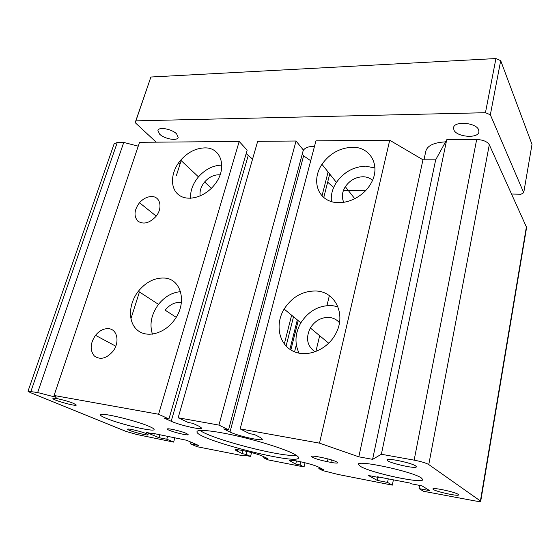 <?xml version="1.0" encoding="UTF-8"?>
<svg xmlns="http://www.w3.org/2000/svg" width="560" height="560" viewBox="0 0 560 560"><rect width="100%" height="100%" fill="white"/><g stroke="black" fill="none" stroke-linecap="round" stroke-linejoin="round"><path stroke-width="0.84" d="M106.043 418.257C119.987 424.207 154.161 432.264 154.112 429.541C154.245 432.306 120.008 424.235 106.036 418.271C102.179 416.668 100.31 415.52 100.422 414.834C100.331 415.513 102.207 416.661 106.043 418.257M360.479 466.389C371.07 472.955 422.884 484.071 422.807 479.598C422.989 484.113 371.077 472.99 360.472 466.417L358.337 464.324L360.479 466.389M423.969 159.796L425.859 151.018C427.504 145.544 434.07 142.492 445.543 141.869M156.184 142.163L135.177 122.633L135.891 120.862L485.45 112.707L490.343 114.779L523.726 192.724L520.947 194.243L511.707 194.04M179.97 164.29L178.528 162.946M365.498 190.799L343.49 190.316M176.61 133.889L178.178 137.459C177.366 141.295 164.325 138.936 159.593 134.12L157.92 130.424C158.683 126.574 172.025 129.024 176.61 133.889M478.618 129.717L478.933 131.915C478.17 138.782 456.89 137.123 453.929 130.053L453.551 127.659C454.174 120.813 475.958 122.521 478.618 129.717M303.086 150.983C304.262 147.98 308.07 146.405 314.517 146.265M135.177 122.633L150.899 77.014L495.929 58.548L485.45 112.707M523.726 192.724L532 144.396L500.696 60.655L495.929 58.548M500.696 60.655L490.343 114.779M150.899 77.014L135.891 120.862M173.621 442.099L166.789 439.222L159.054 437.71L146.587 432.502L154.42 434.021L152.607 433.258L186.62 440.258L198.555 445.445L190.484 443.863L197.134 446.726L242.263 455.609L244.825 455.315L250.551 456.435L246.19 454.433L242.151 453.642L235.186 449.988C234.773 448.259 256.865 453.306 262.955 456.358L267.883 458.675L263.732 457.863L267.981 459.858L304.059 466.935L300.041 464.961L295.722 464.114L289.513 460.635C289.03 458.717 313.159 464.128 318.801 467.222L323.295 469.504L318.843 468.636L322.728 470.596L338.079 474.46L392.329 485.135L387.548 482.426L377.307 480.424L368.403 475.482L378.847 477.505L377.566 476.784L409.808 483.021L410.991 483.735L421.981 485.863L429.807 490.7L419.048 488.593L423.465 491.26L473.326 500.612C477.855 501.466 480.319 501.662 480.718 501.2L428.771 464.562C426.02 462.987 421.141 461.517 414.141 460.145L381.374 454.265L372.603 459.347L358.82 456.82L319.494 443.149L240.17 428.904L249.522 433.629L254.499 434.532L260.491 437.577L262.458 439.222C262.598 441.518 237.608 435.932 229.985 431.998L223.734 428.946L228.543 429.821L218.925 425.089L178.157 417.767L188.265 422.506L192.85 423.339L199.353 426.398L201.817 428.232C201.936 430.276 179.2 425.068 171.185 421.253L164.472 418.187L168.917 418.992L158.585 414.253L54.075 395.486L56.14 397.313L37.653 392.539L28.007 391.216L30.359 392.602L126.161 431.466L136.731 434.476L173.621 442.099L174.916 437.57M318.199 456.827L321.734 457.492C331.044 459.48 336.413 461.244 337.848 462.784C337.498 463.302 335.16 463.162 330.848 462.371L327.362 461.706C318.171 459.732 312.844 457.975 311.388 456.442C311.703 455.931 313.971 456.057 318.199 456.827M186.536 433.503L188.146 434.616C188.202 436.17 166.551 430.374 167.398 429.051C167.188 427.861 181.678 431.228 186.536 433.503M293.594 453.761C297.101 455.567 298.746 456.932 298.536 457.856C297.801 465.682 193.865 438.802 197.015 431.599C197.54 429.072 214.095 430.724 236.831 435.911C259.532 441.077 284.053 448.847 293.594 453.761M100.422 414.834C99.757 411.929 136.227 420.567 149.331 426.468C152.656 427.91 154.252 428.939 154.112 429.548M358.337 464.324C356.93 459.585 412.405 471.443 421.33 477.932L422.807 479.612M415.695 465.948L416.381 466.788C416.444 469.462 385.924 462.308 387.086 459.942C386.631 457.625 411.572 462.833 415.695 465.948M458.157 494.347L458.598 494.872C458.759 496.881 432.005 490.693 432.936 488.95C432.46 487.158 455.077 491.974 458.157 494.347M146.342 433.657L148.197 434.798C148.281 436.184 126.84 430.367 127.652 429.219C127.428 428.183 141.274 431.466 146.342 433.657M73.598 403.41L76.279 405.048C76.293 406.756 51.947 399.875 52.934 398.447C52.766 397.236 67.41 400.75 73.598 403.41M168.917 418.992L247.156 150.15L239.19 141.477L139.545 142.303L54.075 395.486M252.56 159.11L246.148 153.615M228.543 429.821L303.345 150.003L296.044 141.008L257.677 141.323L178.157 417.767M310.709 160.755L303.604 155.834L302.232 154.168M480.718 501.2L526.603 227.451L489.3 144.732C487.221 141.533 483.014 139.79 476.672 139.51L446.705 139.755L435.68 159.831L422.961 159.789L389.718 140.231L315.945 140.84L240.17 428.904M138.243 146.167L123.753 142.436L117.278 142.485L114.149 143.773L28.007 391.216M333.662 187.495L327.656 182.168M200.06 430.458C212.023 439.32 281.673 457.331 296.429 455.378M152.439 334.166C149.296 324.233 151.312 314.3 158.501 304.374C164.759 296.625 172.109 292.39 180.558 291.662M176.176 317.303L165.158 310.163C169.582 304.703 174.685 302.127 180.474 302.435L181.384 302.561M339.451 322.763C336.854 319.683 333.501 317.912 329.392 317.45C321.412 317.114 315.056 320.621 310.331 327.978C305.473 338.114 307.069 346.08 315.112 351.89M337.925 306.761L332.227 305.592C319.137 305.109 308.686 310.856 300.86 322.819C295.015 333.305 294.427 343.434 299.089 353.199M316.582 291.025C335.44 291.886 346.339 314.727 335.713 333.781C327.236 350.175 306.432 358.253 292.593 350.931C278.614 343.861 274.953 324.1 284.13 309.057C292.292 296.653 303.107 290.64 316.582 291.025M331.443 201.635C330.708 195.104 332.367 188.706 336.42 182.427C343.833 172.067 353.563 166.649 365.61 166.173L374.948 167.951M352.093 147.287C370.713 146.51 381.451 166.46 370.622 183.988C362.166 198.716 342.111 206.626 329.049 200.753C315.833 195.111 312.781 177.877 321.951 164.304C329.651 153.587 339.703 147.917 352.093 147.287M343.847 202.419C341.474 197.477 341.964 192.241 345.324 186.704C349.804 180.327 355.726 177.009 363.076 176.757C366.835 176.841 369.978 178.024 372.491 180.299M190.568 198.282C190.218 190.806 192.85 183.666 198.471 176.869C205.268 169.295 212.989 165.382 221.655 165.13L221.83 165.13M200.186 195.965C199.493 191.184 200.984 186.522 204.645 181.965C208.775 177.303 213.479 174.909 218.757 174.783L220.073 174.867M37.653 392.539L123.753 142.436M166.789 439.222L167.671 436.17M159.054 437.71L159.943 434.672M154.42 434.021L154.532 433.629M190.484 443.863L190.967 442.141M250.551 456.435L251.545 452.564M246.19 454.433L246.967 451.423M242.151 453.642L242.956 450.562M294.567 351.834L296.317 344.827M263.732 457.863L263.984 456.841M290.857 349.951L298.221 320.649M304.059 466.935L305.039 462.763M300.041 464.961L300.797 461.776M295.722 464.114L296.478 460.929M318.843 468.636L319.13 467.39M392.329 485.135L393.393 479.843M387.548 482.426L388.276 478.849M377.307 480.424L377.944 477.33M378.847 477.505L378.945 477.05M419.048 488.593L419.657 485.415M381.374 454.265L446.705 139.755M372.603 459.347L435.68 159.831M358.82 456.82L422.961 159.789M319.494 443.149L389.718 140.231M218.925 425.089L296.044 141.008M151.725 196.553C160.447 196.399 163.002 208.376 155.764 216.664C149.359 223.23 143.381 224.721 137.83 221.13C133.595 216.083 134.155 209.951 139.503 202.727C143.192 198.653 147.266 196.595 151.725 196.553M108.78 328.699C117.425 329.343 119.966 342.503 112.896 351.386C106.407 358.624 100.219 360.157 94.318 355.978C89.754 350.203 90.153 343.315 95.515 335.321C99.491 330.54 103.915 328.335 108.78 328.699M164.241 278.047C181.097 278.635 187.565 302.428 174.573 319.739C164.843 333.571 147.042 338.401 137.473 330.204C127.743 322.217 128.373 303.912 138.341 291.263C145.894 282.079 154.532 277.676 164.241 278.047M204.505 147.903C221.452 147.035 227.878 168.595 214.515 184.758C204.799 197.267 187.614 201.943 178.689 194.859C169.603 187.964 170.737 171.647 180.691 160.174C187.712 152.355 195.65 148.26 204.505 147.903M158.585 414.253L239.19 141.477M327.362 461.706L327.999 458.906M330.848 462.371L331.408 459.872M30.926 391.335L117.278 142.485M237.041 451.311L237.454 449.729M289.905 349.335L297.318 319.907M291.004 461.811L291.375 460.299M480.438 500.843L526.456 226.506M428.771 464.562L489.3 144.732M414.141 460.145L476.672 139.51M284.305 344.001L291.627 315.224M322.021 195.839L328.09 171.99M229.985 431.998L303.604 155.834M171.185 421.253L248.157 155.778M181.139 160.601L176.302 175.84M139.433 291.97L130.9 318.843M328.72 343.224L310.331 327.978M300.86 322.819L284.13 309.057M321.951 164.304L336.42 182.427M345.324 186.704L354.851 198.814M204.645 181.965L211.372 188.286M315.84 351.624L319.676 335.727M326.956 305.599L329.357 295.659M286.083 346.087L293.517 316.778M323.764 197.505L329.721 174.034M156.205 216.111L139.503 202.727M95.515 335.321L115.78 346.206M138.341 291.263L158.501 304.374M180.691 160.174L198.471 176.869"/></g></svg>
